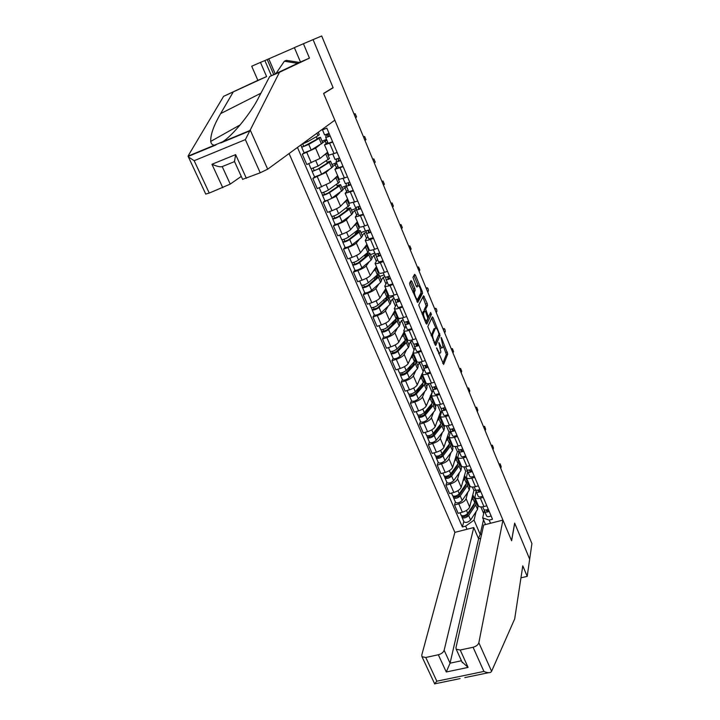 <?xml version="1.0" encoding="UTF-8"?>
<svg xmlns="http://www.w3.org/2000/svg" width="720" height="720" viewBox="0 0 720 720"><rect width="100%" height="100%" fill="white"/><g stroke="black" fill="none" stroke-linecap="round" stroke-linejoin="round"><path stroke-width="1.08" d="M436.572 347.886L443.619 364.437L447.75 353.97L441.567 337.995L441.018 337.437L443.034 346.644L442.665 347.544C442.089 348.282 441.252 347.436 440.154 344.997L438.822 342.594L440.856 351.927L440.478 352.854C439.893 353.61 439.038 352.764 437.922 350.298L436.572 347.886M411.903 281.502L411.039 280.584L409.59 283.122L409.914 285.012L417.735 302.526L422.541 293.328L422.226 291.474L415.467 275.22L414.621 274.311L412.938 277.272L416.187 286.164L417.042 287.055L417.852 285.57C419.751 286.263 420.786 288.711 420.957 292.905L417.753 298.971C416.925 300.906 413.676 293.292 414.594 291.546L415.188 290.457L414.864 288.585L411.903 281.502L410.364 281.772M321.705 36L531.909 543.6L529.677 559.134L514.656 523.107L511.569 540.63L323.649 93.591L333.144 87.768L313.065 39.618L321.705 36M427.797 326.565L435.717 345.51L440.037 335.439L433.134 317.718L432.324 316.89L427.797 326.565M425.952 323.316L418.752 304.992L423.531 295.74L427.221 303.489L427.536 305.352L425.664 309.141L427.896 315.621L428.724 316.458L430.632 312.471L431.415 314.361L426.789 324.153L425.952 323.316L429.93 313.938M289.08 153.558L454.887 532.359L421.758 655.128L421.992 656.73L425.772 657.477L438.327 654.759C441.405 653.895 443.34 652.401 444.141 650.268L450.072 663.183L446.274 671.985L438.327 654.759M478.278 505.539L478.449 505.944C479.295 507.015 481.113 507.222 483.912 506.565L486.819 505.809M467.829 492.21L466.101 498.699C465.156 500.904 462.708 502.623 458.766 503.865L462.357 512.19C466.299 510.957 468.738 509.229 469.665 507.006L473.895 490.536L475.758 490.041M462.357 512.19L458.127 513.297L454.527 504.99L455.373 501.975M483.255 497.394L480.348 498.168C477.549 498.834 475.731 498.645 474.894 497.592L476.082 491.112M466.479 479.763L467.208 479.565M458.766 503.865L454.527 504.99M469.665 485.325L469.35 486.486M469.845 485.739L470.007 486.126C470.835 487.152 472.653 487.323 475.452 486.648L478.368 485.865M446.823 482.238L445.923 485.172L449.577 493.587L453.825 492.444C457.776 491.184 460.242 489.474 461.205 487.305L465.696 471.285L467.487 470.79M474.768 477.342L471.843 478.143C469.035 478.836 467.217 478.674 466.398 477.666L467.676 471.429M458.289 460.557L459.018 460.359M459.432 472.572L457.596 478.89C456.615 481.041 454.14 482.751 450.18 484.011L445.923 485.172M461.376 465.885L461.043 467.019M461.295 465.696L461.448 466.065C462.258 467.037 464.067 467.172 466.884 466.461L469.809 465.66M438.165 462.249L437.211 465.102L440.91 473.625L445.176 472.446C449.154 471.159 451.638 469.467 452.646 467.343L457.398 451.782L459.108 451.305M466.155 457.029L463.221 457.848C460.404 458.568 458.595 458.451 457.794 457.488L459.171 451.494M449.991 441.117L450.729 440.901M450.927 452.682L448.983 458.829C447.966 460.917 445.464 462.609 441.486 463.905L437.211 465.102M453.042 446.013L452.637 447.3M452.637 445.383L452.781 445.734C453.573 446.661 455.382 446.76 458.199 446.022L461.142 445.194M429.399 442.008L428.391 444.762L432.135 453.402L436.419 452.187C440.406 450.882 442.926 449.19 443.961 447.138L448.992 432.045L450.441 431.622M457.443 436.455L454.491 437.292C451.674 438.039 449.865 437.958 449.082 437.049L450.567 431.235M441.621 421.416L442.332 421.209M442.323 432.54L440.262 438.507C439.2 440.541 436.671 442.215 432.675 443.538L428.391 444.762M444.699 425.637L444.114 427.338M443.862 424.8L444.006 425.142C444.771 426.015 446.58 426.078 449.406 425.313L452.358 424.458M420.507 421.497L419.454 424.17L423.252 432.918L427.545 431.667C431.55 430.326 434.097 428.661 435.177 426.663L440.478 412.047L441.477 411.75M448.605 415.602L445.653 416.466C442.818 417.24 441.018 417.204 440.253 416.349L441.855 410.724M433.008 401.319L433.827 401.274M433.602 412.137L431.424 417.915C430.326 419.895 427.77 421.551 423.756 422.901L419.454 424.17M436.338 404.865L435.492 407.115M434.97 403.956L435.105 404.271C435.861 405.099 437.652 405.117 440.496 404.325L443.457 403.443M411.507 400.716L410.4 403.299L414.243 412.164L418.554 410.877C422.577 409.509 425.151 407.853 426.267 405.918L432.351 391.653M439.659 394.47L436.689 395.37C433.845 396.171 432.054 396.171 431.307 395.361L433.017 389.952M424.404 381.33L425.223 381.078M424.764 391.464L422.469 397.062C421.335 398.97 418.743 400.617 414.711 401.994L410.4 403.299M427.959 383.697L426.753 386.631M425.97 382.833L426.096 383.139C426.825 383.904 428.616 383.886 431.469 383.067L434.439 382.158M402.39 379.665L401.22 382.158L405.117 391.131L409.446 389.808C413.487 388.413 416.088 386.775 417.249 384.903L422.109 373.662M430.587 373.059L427.608 373.986C424.755 374.814 422.973 374.85 422.244 374.103L424.071 368.91M415.683 360.891L416.502 360.63M415.818 370.53L413.388 375.921C412.218 377.775 409.608 379.404 405.549 380.817L401.22 382.158M421.137 361.998L419.409 362.547L417.906 365.886M416.844 361.431L416.961 361.71C417.672 362.43 419.454 362.367 422.316 361.521L425.304 360.576M393.147 358.344L391.923 360.729L395.874 369.828L400.212 368.46C404.28 367.038 406.908 365.418 408.105 363.609L413.19 352.863M421.398 351.36L418.41 352.314C415.548 353.169 413.766 353.259 413.064 352.566L415.008 347.58M406.845 340.191L407.673 339.921M406.755 349.308L404.199 354.51C402.984 356.301 400.338 357.912 396.27 359.343L391.923 360.729M412.254 341.1L410.517 341.667L408.942 344.871M407.592 339.741L407.709 340.002C408.393 340.659 410.175 340.551 413.037 339.678L416.034 338.715M383.787 336.726L382.5 339.012L386.505 348.237L390.861 346.833C394.938 345.375 397.602 343.773 398.835 342.027L404.181 331.731M412.083 329.373L409.077 330.345C406.206 331.236 404.433 331.362 403.749 330.732L405.828 325.98M397.989 319.185L400.779 318.267M397.575 327.816L394.884 332.811C393.624 334.53 390.951 336.123 386.865 337.59L382.5 339.012M403.254 319.932L401.508 320.508L399.852 323.586M398.223 317.754L398.322 317.997C398.988 318.6 400.761 318.447 403.641 317.538L406.647 316.548M374.292 314.82L372.951 317.007L377.01 326.358L381.375 324.909C385.479 323.424 388.17 321.84 389.448 320.157L395.046 310.32M402.633 307.08L399.627 308.088C396.747 309.006 394.974 309.177 394.317 308.601L396.513 304.083M388.917 297.945L393.282 296.469M388.278 306.036L385.443 310.815C384.138 312.471 381.438 314.046 377.325 315.54L372.951 317.007M394.137 298.494L392.391 299.079L390.654 302.013M388.719 295.47L388.818 295.695C389.457 296.235 391.23 296.037 394.11 295.101L397.125 294.075M364.671 292.626L363.276 294.705L367.38 304.173L371.772 302.688C375.885 301.167 378.612 299.601 379.935 297.99L385.803 288.621M393.066 284.481L390.042 285.516C387.153 286.47 385.389 286.686 384.759 286.173L387.081 281.889M379.737 276.426L384.12 274.914M378.855 283.959L375.867 288.531C374.526 290.106 371.79 291.663 367.668 293.193L363.276 294.705M384.903 276.759L383.148 277.371L381.33 280.152M379.089 272.889L379.179 273.096C379.8 273.573 381.555 273.321 384.453 272.358L387.477 271.305M354.924 270.117L353.457 272.088L357.624 281.691L362.025 280.161C366.165 278.613 368.919 277.065 370.287 275.526L376.425 266.643M383.355 261.567L380.322 262.638C377.424 263.619 375.669 263.889 375.066 263.43L377.523 259.398M370.44 254.628L374.832 253.071M369.306 261.576L366.165 265.932C364.779 267.444 362.016 268.974 357.867 270.54L353.457 272.088M375.984 254.592L373.779 255.375L371.88 258.012M369.333 249.984L369.405 250.173C370.008 250.587 371.754 250.29 374.661 249.291L377.694 248.211M345.042 247.311L343.512 249.165L347.742 258.903L352.152 257.328C356.31 255.744 359.1 254.223 360.513 252.756L366.93 244.368M373.518 238.338L370.476 239.436C367.569 240.453 365.823 240.768 365.238 240.381L367.83 236.601M361.017 232.542L365.427 230.931M359.64 238.896L356.337 243.027C354.897 244.458 352.098 245.97 347.94 247.572L343.512 249.165M366.327 232.335L364.293 233.082L362.304 235.566M359.433 226.773L359.505 226.935C360.072 227.286 361.818 226.944 364.725 225.909L367.776 224.793M335.025 224.181L333.423 225.927L337.707 235.8L342.144 234.171C346.32 232.56 349.137 231.057 350.604 229.671L357.309 221.787M363.537 214.785L355.266 217.008L358.002 213.48M351.468 210.159L356.337 208.341M349.848 215.892L346.365 219.807C344.88 221.157 342.054 222.651 337.869 224.28L333.423 225.927M356.49 209.808L354.672 210.492L352.602 212.814M349.398 203.229L357.714 201.042M324.864 200.736L323.199 202.356L327.546 212.373L331.992 210.699C336.186 209.052 339.039 207.567 340.551 206.262L347.553 198.909M353.421 190.899L345.168 193.311L348.048 190.053M341.793 187.47L346.374 185.724M339.948 192.573L336.258 196.254L323.199 202.356M346.707 186.912L344.925 187.596L342.765 189.756M339.219 179.361L347.517 176.958M314.568 176.958L312.831 178.461L317.232 188.613L330.363 182.52L337.662 175.716M343.152 166.671L334.917 169.272L337.941 166.293M331.983 164.484L336.438 162.747M329.922 168.912L326.007 172.377L312.831 178.461M336.834 163.683L332.793 166.383M328.896 155.151L337.167 152.532M320.427 137.385L322.74 142.812L311.184 150.03L304.119 152.847L302.31 154.224L306.783 164.52L320.022 158.454L327.636 152.199M332.748 142.092L324.522 144.9L327.699 142.2M322.047 141.183L326.511 139.401M319.815 144.909L315.612 148.167L302.31 154.224M326.826 140.139L322.686 142.677M325.035 140.859L326.133 143.433M335.052 164.385L336.438 167.643M344.925 187.596L346.599 191.52M354.672 210.492L356.625 215.064M364.293 233.082L366.507 238.284M373.779 255.375L376.263 261.189M383.148 277.371L385.875 283.788M392.391 299.079L395.37 306.081M401.508 320.508L404.73 328.068M410.517 341.667L413.973 349.776M419.409 362.547L423.081 371.187M428.4 383.679L431.865 391.806M437.436 404.901L440.478 412.047M446.355 425.844L448.992 432.045M455.148 446.517L457.398 451.782M463.833 466.92L465.696 471.285M472.41 487.062L473.895 490.536M485.523 524.547L482.679 517.887L484.38 510.543M477.846 504.522L477.558 505.719M476.118 511.605L474.048 520.11L480.186 534.411L481.662 534.033M483.516 519.849L480.186 534.411L478.449 538.425M480.87 506.943L483.687 513.54M467.001 529.272L465.651 526.14L474.048 520.11M297.468 147.438L462.384 526.977L465.651 526.14M322.974 128.826L323.289 129.564L321.174 130.14M482.679 517.887L489.195 520.11L492.516 519.264L326.835 128.133L323.289 129.564M489.195 520.11L490.536 523.269M333.144 87.768L332.118 88.191M474.579 498.735L475.299 498.546M463.815 521.46L462.384 526.977M356.832 231.84L356.481 231.003M347.265 209.466L346.608 207.927M337.509 186.66L336.6 184.536M327.411 163.062L326.457 160.821M317.178 139.131L316.17 136.773M438.633 353.619L439.758 353.079M440.631 348.255L441.963 347.76M442.755 363.456L446.337 354.411L443.178 345.717M435.807 327.996L431.721 318.186L433.134 317.718M434.862 344.601L438.624 335.043M434.619 342.405L435.195 342.963L439.002 334.161L437.967 330.903C436.851 328.419 435.996 327.555 435.42 328.311L432.756 334.251C432.387 335.601 432.729 337.653 433.791 340.416L434.619 342.405L434.016 342.594M434.709 328.545L433.989 328.788L435.411 328.329L433.998 328.77L431.154 335.736M424.386 311.049L424.233 309.618L426.123 305.829L422.892 296.973M423.702 313.128L423.684 313.155C422.748 314.883 425.988 322.551 426.789 320.517L427.86 318.267L425.628 311.769L424.791 310.914L423.702 313.128L422.118 314.163M423.576 311.319L424.791 310.914M422.253 313.605L423.351 311.391M413.037 292.464L413.739 290.952L413.415 289.071L410.463 281.997M416.952 285.876L417.852 285.57M418.059 285.363L413.946 275.49M416.934 301.77L421.119 293.805L421.038 292.626M473.472 496.143L475.164 500.103L474.768 502.857L467.748 513.414C465.336 515.682 463.149 516.33 461.178 515.367L461.079 515.142M472.716 495.108L473.265 495.657L472.86 498.402L471.267 500.769M474.489 503.37L474.012 505.161L467.001 515.727L463.842 516.663L463.581 515.799M467.586 513.639L467.082 515.601M474.03 505.125L473.724 504.423M475.362 501.543L476.055 502.2L475.668 504.963L468.666 515.538C466.254 517.806 464.067 518.454 462.096 517.491L461.529 515.673M476.262 502.686L477.945 506.619L477.558 509.409L470.601 520.029C468.198 522.306 466.011 522.945 464.04 521.964L463.941 521.739M464.013 516.807L463.806 516.33L462.015 516.798M486.216 509.913L486.495 510.768L488.835 510.57M487.071 511.029L486.693 509.814M484.128 509.733L484.722 511.578C485.514 512.379 486.999 512.316 489.186 511.389M484.704 511.542L486.639 516.096C487.44 516.906 488.925 516.852 491.112 515.925M483.813 509.436L482.697 506.817L483.813 509.436C484.605 510.228 486.09 510.165 488.277 509.247M500.769 468.414L501.165 466.632L500.076 463.779L499.635 465.678M465.183 476.721L466.902 480.753L466.47 483.435L459.288 493.776C456.84 496.008 454.644 496.674 452.691 495.774L452.601 495.558M464.454 475.722L464.985 476.253L464.535 478.917L462.906 481.248M466.227 484.038L465.723 485.775L458.55 496.134L455.382 497.088L455.085 496.161M459.504 493.47L458.901 495.63M465.741 485.748L465.408 484.965M467.073 482.211L467.811 482.877L467.379 485.559L460.215 495.927C457.767 498.168 455.571 498.834 453.618 497.925L453.033 496.071M468.009 483.345L469.719 487.359L469.296 490.059L462.177 500.481C459.738 502.722 457.542 503.379 455.589 502.461L455.49 502.245M455.544 497.232L455.346 496.773L453.546 497.25M456.795 457.056L458.55 461.16L458.064 463.761L450.72 473.886C448.236 476.091 446.031 476.775 444.096 475.929L444.006 475.731M456.075 456.102L456.606 456.606L456.111 459.18L454.437 461.475M457.758 464.184L457.335 466.155L449.991 476.298L446.805 477.279L446.472 476.262M451.377 472.977L450.648 475.389M457.353 466.128L456.984 465.255M458.667 462.645L459.468 463.311L458.991 465.912L451.656 476.064C449.181 478.269 446.967 478.953 445.032 478.107L444.438 476.208M459.657 463.761L461.403 467.847L460.935 470.475L453.645 480.672C451.17 482.886 448.965 483.561 447.03 482.706L446.94 482.499M446.976 477.405L444.978 477.459M491.589 671.301L490.824 672.237C489.249 673.038 486.954 672.768 483.921 671.427L473.076 647.253C476.208 646.371 478.134 644.859 478.845 642.726L491.589 671.301L514.692 618.894L522.783 565.839L527.202 576.36L529.677 559.134L514.71 523.233L511.623 540.756L502.938 520.101L478.845 642.726M520.956 577.836L527.202 576.36M454.887 532.359L473.76 527.544L444.141 650.268M502.938 520.101L483.705 525.006L455.958 647.694L456.201 649.206L460.224 650.025L473.076 647.253M480.708 538.254L478.602 538.785L473.76 527.544M478.602 538.785L450.072 663.183L461.457 660.762M460.224 650.025L468.099 667.404L461.943 661.824M425.772 657.477L436.833 681.201L434.637 683.784M271.413 75.69L264.861 60.561L260.46 62.406L266.616 76.572L223.605 96.327L188.343 155.52L188.379 156.897L194.166 160.704L209.259 193.077L205.74 194.049M233.064 92.259L220.644 113.607C213.75 125.415 210.447 134.685 210.726 141.417C211.185 143.946 212.481 145.179 214.623 145.125L222.48 141.867C232.821 135.603 251.226 112.608 258.705 97.443L269.703 76.5L300.456 61.992L294.372 47.601L313.065 39.618L333.072 87.606L323.586 93.42L334.827 120.168L267.678 169.182L260.235 172.782L242.613 179.343M260.46 62.406L251.703 66.231L257.868 80.334L266.616 76.572M223.605 96.327L257.868 80.334M294.408 47.682L267.228 59.526L273.735 74.592M264.861 60.561L267.228 59.526M260.235 172.782L245.367 139.617L279.468 72.297L309.465 58.113L300.456 61.992M309.465 58.113L303.399 43.668M279.468 72.297L269.703 76.5M222.768 187.695L211.959 164.277C216.981 166.419 220.401 167.193 222.21 166.599L230.238 184.095L209.259 193.077M230.238 184.095L241.272 176.391M268.767 58.878L275.238 73.881M234.486 161.469L235.629 154.62L246.366 178.299M275.967 73.548L284.355 61.227L286.308 60.354L299.493 62.451M284.355 61.227L297.612 63.333M477.81 490.086L478.107 491.013L480.456 490.788M478.71 491.265L478.314 489.978M475.731 489.96L476.325 491.832C477.108 492.588 478.593 492.507 480.789 491.58M476.307 491.796L478.269 496.413C479.052 497.178 480.546 497.097 482.742 496.17M474.228 486.909L475.407 489.663C476.181 490.419 477.675 490.338 479.871 489.402M493.047 449.757L493.461 448.029L492.363 445.149L491.895 446.985M469.305 469.998L469.62 471.006L471.969 470.754M470.241 471.24L469.827 469.872M467.235 469.926L467.829 471.834C468.594 472.554 470.079 472.446 472.293 471.51M467.802 471.798L469.8 476.469C470.565 477.198 472.05 477.099 474.264 476.163M466.893 469.638L465.66 466.749L466.893 469.638C467.658 470.358 469.143 470.25 471.357 469.305M485.226 430.875L485.667 429.192L484.551 426.303L484.065 428.067M448.299 437.139L450.081 441.324L449.559 443.835L442.044 453.744C439.524 455.913 437.301 456.606 435.384 455.832L435.303 455.643M447.597 436.23L448.119 436.707L447.579 439.2L445.86 441.45M449.388 444.636L448.83 446.274L441.315 456.201L438.129 457.2L437.76 456.111M443.214 452.196L442.332 454.86M448.848 446.256L448.443 445.302M450.144 442.836L451.008 443.493L450.486 446.022L442.989 455.949C440.478 458.127 438.255 458.82 436.338 458.037L435.726 456.102M451.197 443.934L452.97 448.092L452.457 450.63L445.005 460.62C442.494 462.798 440.28 463.491 438.354 462.69L438.273 462.492M438.282 457.326L436.293 457.416M439.695 416.961L441.513 421.227L440.937 423.657L433.251 433.332C430.695 435.474 428.463 436.185 426.564 435.474L426.483 435.294M439.002 416.106L439.515 416.556L438.939 418.968L437.166 421.164M440.577 424.116L440.226 426.15L432.54 435.843L429.327 436.869L428.931 435.699M435.024 431.1L433.962 434.043M440.244 426.123L439.803 425.088M441.504 422.775L442.449 423.432L441.882 425.871L434.214 435.573C431.658 437.715 429.435 438.426 427.536 437.706L426.897 435.726M442.629 423.846L444.438 428.085L443.88 430.542L436.248 440.298C433.701 442.449 431.478 443.151 429.579 442.422L429.489 442.233M429.489 436.986L427.5 437.112M430.974 396.531L432.828 400.878L432.207 403.227L424.341 412.659C421.749 414.765 419.508 415.494 417.627 414.855L417.555 414.675M430.308 395.721L430.812 396.144L430.182 398.466L428.364 400.617M431.802 403.713L431.505 405.765L423.639 415.224L420.426 416.268L419.985 415.017M426.825 409.689L425.556 412.929M431.523 405.738L431.046 404.622M432.738 402.471L433.782 403.11L433.17 405.459L425.322 414.927C422.73 417.033 420.489 417.762 418.608 417.114L417.951 415.08M433.953 403.506L435.798 407.826L435.186 410.193L427.383 419.715C424.8 421.83 422.568 422.55 420.678 421.893L420.606 421.713M420.579 416.385L418.59 416.538M460.683 449.649L461.025 450.747L463.374 450.459M461.673 450.954L461.241 449.514M458.622 449.631L459.216 451.566C459.963 452.259 461.457 452.124 463.68 451.179M459.189 451.539L461.214 456.264C461.961 456.966 463.455 456.84 465.678 455.895M458.271 449.343L456.975 446.319L458.271 449.343C459.018 450.027 460.503 449.892 462.735 448.947M477.315 411.768L477.783 410.13L476.649 407.223L476.136 408.924M451.953 429.039L452.313 430.218L454.662 429.894M452.988 430.407L452.547 428.886M449.901 429.066L450.486 431.046C451.224 431.694 452.718 431.541 454.959 430.587M450.468 431.019L452.511 435.807C453.249 436.464 454.743 436.311 456.984 435.366M448.173 425.619L449.532 428.796C450.27 429.435 451.755 429.282 453.996 428.328M469.305 392.418L469.8 390.843L468.648 387.918L468.108 389.547M443.115 408.15L443.484 409.419L445.842 409.059M444.204 409.59L443.745 407.979M441.063 408.231L441.648 410.256C442.377 410.859 443.862 410.679 446.121 409.725M441.63 410.22L443.7 415.071C444.429 415.692 445.914 415.521 448.164 414.558M440.676 407.97L439.263 404.649L440.676 407.97C441.405 408.573 442.89 408.393 445.149 407.43M461.196 372.843L461.727 371.322L460.548 368.37L459.99 369.936M424.134 381.978L424.206 380.682M422.145 375.84L424.035 380.268L423.369 382.518L415.314 391.716C412.686 393.786 410.436 394.533 408.582 393.957L408.51 393.795M421.497 375.084L421.992 375.471L421.308 377.703L419.445 379.809M422.892 383.067L422.676 385.119L414.63 394.335L411.399 395.406L410.922 394.065M418.626 387.936L417.105 391.491M422.694 385.092L422.181 383.877M423.837 381.906L424.998 382.527L424.341 384.786L416.304 394.011C413.676 396.081 411.435 396.828 409.572 396.252L408.897 394.173M425.16 382.905L427.041 387.306L426.384 389.583L418.401 398.862C415.773 400.941 413.532 401.679 411.669 401.085L411.597 400.914M411.543 395.505L409.563 395.703M434.151 386.982L434.538 388.35L436.896 387.954M435.294 388.485L434.844 386.82M432.117 387.117L432.693 389.187C433.404 389.745 434.889 389.547 437.157 388.575M432.675 389.16L434.772 394.074C435.483 394.641 436.968 394.443 439.236 393.48M431.712 386.874L430.236 383.4L431.712 386.874C432.414 387.432 433.908 387.225 436.176 386.253M452.988 353.025L453.546 351.558L452.349 348.588L451.764 350.082M415.512 361.26L415.287 359.784M413.208 354.879L415.134 359.388L414.414 361.548L406.17 370.494C403.497 372.519 401.247 373.284 399.411 372.789L399.339 372.627M412.569 354.168L413.064 354.537L412.326 356.67L410.409 358.722M413.838 362.169L414.288 362.493L413.73 364.194L405.495 373.167L402.246 374.265L401.742 372.834M410.463 365.841L408.645 369.729M413.748 364.176L413.19 362.871M414.792 361.089L416.106 361.683L415.395 363.843L407.178 372.816C404.505 374.85 402.255 375.615 400.41 375.111L399.717 372.987M416.259 362.025L418.167 366.516L417.465 368.703L409.293 377.739C406.638 379.773 404.379 380.538 402.534 380.016L402.462 379.854M413.46 363.492L412.281 363.861M402.399 374.355L400.41 374.589M425.079 365.535L425.475 366.993L427.833 366.561M426.285 367.101L426.033 365.238M423.045 365.724L423.621 367.839C424.314 368.352 425.799 368.127 428.085 367.155M423.603 367.812L425.727 372.789C426.42 373.32 427.905 373.095 430.191 372.123M422.622 365.49L421.083 361.863L422.622 365.49C423.315 366.003 424.8 365.778 427.086 364.797M444.681 332.955L445.275 331.551C445.194 329.832 444.789 328.833 444.051 328.563L443.448 329.976M406.791 340.299L406.251 338.607M404.145 333.639L406.107 338.238L405.333 340.299L396.909 348.984C394.2 350.982 391.932 351.765 390.114 351.333L390.051 351.189M403.524 332.982L404.01 333.315L403.227 335.358L401.256 337.365M404.631 341.028L405.27 341.37L404.667 343.008L396.243 351.72L392.985 352.836L392.436 351.315M402.318 343.413L400.194 347.634M404.685 342.981L404.091 341.586M405.594 340.02L407.097 340.56L406.332 342.63L397.926 351.342C395.217 353.34 392.949 354.123 391.131 353.691L390.42 351.513M407.241 340.884L409.185 345.456L408.429 347.553L400.068 356.328C397.368 358.335 395.109 359.109 393.282 358.659L393.219 358.506M404.568 342.702L402.327 343.431M393.129 352.926L391.149 353.196M415.89 343.791L416.295 345.357L418.653 344.889M417.15 345.429L417.753 343.116M413.865 344.043L414.423 346.203C415.098 346.671 416.592 346.419 418.887 345.438M416.556 351.216L414.423 346.203L416.556 351.216C417.24 351.702 418.725 351.459 421.02 350.478M413.415 343.827L411.804 340.038L413.415 343.827C414.09 344.295 415.575 344.034 417.879 343.053M436.266 312.642L436.887 311.292C436.824 309.564 436.41 308.565 435.645 308.286L435.015 309.627M397.944 319.122L397.08 317.403M394.965 312.12L396.963 316.809L396.144 318.771L387.522 327.195C384.768 329.148 382.491 329.949 380.691 329.598L380.637 329.463M394.362 311.526L394.839 311.823L394.002 313.767L391.977 315.72M395.262 319.635L396.126 319.977L395.478 321.534L386.865 329.976L383.589 331.128L383.004 329.517M393.057 321.786L393.318 322.398L391.779 325.161M395.505 321.507L394.866 320.022M396.225 318.69L397.971 319.158L397.152 321.129L388.548 329.58C385.803 331.542 383.526 332.343 381.726 331.983L380.997 329.76M398.097 319.464L400.086 324.117L399.276 326.115L390.726 334.629C387.981 336.6 385.713 337.392 383.904 337.014L383.85 336.87M395.253 321.75L393.318 322.398M397.188 317.367L396.459 318.69M383.733 331.209L381.753 331.515M406.575 321.759L406.989 323.424L409.347 322.92M407.907 323.451L408.78 321.579M404.559 322.065L405.099 324.279C405.765 324.702 407.25 324.423 409.563 323.433M407.259 329.364L405.099 324.279L407.259 329.364C407.925 329.796 409.419 329.526 411.723 328.536M404.073 321.867L402.399 317.916L404.073 321.867C404.739 322.29 406.224 322.011 408.537 321.021M427.752 292.077L428.409 290.781C428.337 289.062 427.923 288.045 427.149 287.748L426.483 289.026M388.692 297.45L388.116 296.1L387.414 296.343M385.668 290.322L387.702 295.092L386.829 296.955L378 305.109C375.21 307.017 372.924 307.836 371.151 307.566L371.097 307.44M385.083 289.773L385.551 290.043L384.66 291.888L382.563 293.787M385.704 297.999L386.865 298.305L386.181 299.772L377.361 307.953L374.076 309.123L373.446 307.422M383.67 299.871L384.192 301.086L383.445 302.31M386.199 299.754L385.524 298.161M386.199 297.54L388.719 297.477L387.846 299.349L379.044 307.53C376.254 309.447 373.968 310.266 372.195 309.978L371.439 307.701M388.836 297.756L390.861 302.508L390.006 304.407L381.249 312.642C378.468 314.568 376.191 315.387 374.409 315.081L374.346 314.955M385.092 300.78L384.192 301.086M385.677 298.53L384.795 298.836M388.116 296.1L387.522 297.09M374.211 309.195L372.24 309.546M397.143 299.421L397.557 301.203L399.915 300.654M398.592 301.167L399.573 299.862M395.136 299.781L395.658 302.049C396.297 302.436 397.782 302.121 400.113 301.131M397.845 307.206L395.658 302.049L397.845 307.206C398.493 307.602 399.978 307.296 402.309 306.297M394.614 299.61L392.868 295.488L394.614 299.61C395.262 299.988 396.747 299.673 399.078 298.674M419.121 271.251L419.823 270L418.536 266.94L417.843 268.155M379.323 275.481L378.927 274.554L376.92 275.256M376.236 268.227L378.315 273.096L377.379 274.851L368.361 282.717C365.517 284.589 363.222 285.426 361.476 285.237L361.422 285.12M375.669 267.741L376.137 267.975L375.183 269.712L373.032 271.566M376.767 277.704L376.083 276.102L377.478 276.336L376.749 277.731L367.731 285.624L364.428 286.821L363.753 285.021M374.211 277.614L374.877 279.36M376.083 276.102L377.559 275.211L379.35 275.508L378.414 277.272L369.414 285.174C366.579 287.046 364.284 287.883 362.538 287.685L361.764 285.354M379.458 275.76L381.519 280.602L380.601 282.393L371.646 290.358C368.829 292.248 366.534 293.076 364.779 292.851L364.725 292.734M376.425 276.903L374.166 277.686M378.927 274.554L378.504 275.202M364.563 286.884L362.592 287.271M387.594 276.768L387.99 278.667L390.348 278.082M389.682 278.37L390.258 277.848M385.596 277.191L386.082 279.522C386.703 279.855 388.188 279.522 390.537 278.514M386.064 279.504L388.296 284.751C388.935 285.093 390.42 284.76 392.76 283.761M383.193 272.763L385.029 277.047C385.65 277.38 387.135 277.038 389.484 276.03M410.391 250.155L411.138 248.958L409.824 245.871L409.095 247.023M369.828 253.215L368.91 252.99M367.056 253.647L364.779 255.798L365.283 256.959M366.687 245.835L368.802 250.794L367.812 252.45L358.578 260.019C355.698 261.855 353.394 262.71 351.666 262.602L351.621 262.494M366.138 245.412L366.588 245.61L365.589 247.239L363.357 249.039M367.218 255.366L366.597 253.917L367.965 254.07L367.191 255.384L357.966 262.989L354.645 264.222L353.934 262.314M366.597 253.917L368.091 253.035L369.846 253.242L368.865 254.907L359.649 262.512C356.778 264.348 354.474 265.203 352.746 265.077L351.945 262.701M369.945 253.476L372.051 258.399L371.079 260.091L361.917 267.768C359.046 269.613 356.751 270.459 355.014 270.324L354.969 270.216M367.056 254.988L364.779 255.798M354.78 264.267L352.809 264.699M377.919 253.8L378.297 255.825L380.655 255.195M375.93 254.286L376.371 256.689L380.826 255.591M376.353 256.671L378.621 261.981L383.076 260.91M375.3 254.178L373.401 249.714L375.3 254.178L379.755 253.071M401.544 228.798L402.336 227.655L400.995 224.541L400.23 225.621M357.111 231.741L355.275 233.604L355.554 234.243M357.003 223.137L359.163 228.195L358.119 229.743L348.669 237.015C345.744 238.797 343.431 239.679 341.721 239.652L341.685 239.553M356.463 222.777L356.922 222.939L355.86 224.46L353.538 226.215M357.534 232.713L356.976 231.426L358.326 231.507L357.507 232.731L348.066 240.039L344.736 241.299L343.98 239.292M356.976 231.426L358.488 230.562L360.225 230.67L359.181 232.227L349.749 239.535C346.833 241.326 344.52 242.208 342.819 242.163L342 239.733M360.306 230.877L362.457 235.908L361.422 237.492L352.053 244.872C349.137 246.672 346.824 247.536 345.114 247.482L345.078 247.383M357.354 232.848L355.275 233.604M344.862 241.344L342.9 241.821M368.127 230.508L368.469 232.668L370.827 231.993M366.147 231.048L366.525 233.532L370.98 232.344M366.516 233.523L368.811 238.905L373.266 237.735M365.445 230.994L363.474 226.341L365.445 230.994L369.9 229.797M392.589 207.162L393.417 206.073L392.058 202.932L391.257 203.949M347.544 209.358L345.69 211.23M347.193 200.133L349.389 205.29L338.616 213.687C335.646 215.424 333.324 216.324 331.65 216.387L331.614 216.306M346.662 199.836L347.121 199.962L345.996 201.366L343.575 203.085M347.715 209.763L347.229 208.629L348.561 208.647L347.688 209.781L338.031 216.783L334.683 218.07L333.882 215.955M347.229 208.629L350.46 207.801L349.362 209.241L339.714 216.243C336.753 217.989 334.431 218.889 332.748 218.934L331.911 216.441M350.541 207.981L352.728 213.111L351.639 214.578L342.045 221.652C339.093 223.407 336.771 224.298 335.088 224.325L335.052 224.244M334.809 218.097L332.856 218.619M358.218 206.874L358.506 209.187L360.864 208.467M356.247 207.477L356.544 210.051L360.99 208.782M358.866 215.505L356.544 210.051L358.866 215.505L363.312 214.245M355.455 207.477L353.394 202.644L355.455 207.477L359.901 206.19M383.508 185.247L384.39 184.212L383.004 181.044L382.167 181.998M337.248 176.814L339.489 182.07L328.428 190.035C325.404 191.727 323.073 192.645 321.426 192.798L321.399 192.726M336.726 176.589L335.997 177.957L333.459 179.631M337.761 186.489L337.347 185.526L338.652 185.463L337.734 186.507L327.852 193.194L324.495 194.517L323.649 192.294M337.347 185.526L340.569 184.617L339.408 185.949L329.544 192.627C326.529 194.328 324.198 195.246 322.542 195.381L321.678 192.834M340.641 184.77L342.864 189.999L331.902 198.108C328.905 199.818 326.574 200.727 324.918 200.844L324.882 200.772M324.621 194.535L322.668 195.102M348.219 182.898L348.399 185.382L350.757 184.617M346.248 183.546L346.428 186.246L350.865 184.878M348.777 191.772L346.428 186.246L348.777 191.772L353.214 190.422M345.312 183.636L343.179 178.614L345.312 183.636L349.758 182.25M374.319 163.053L375.246 162.072L373.833 158.877L372.951 159.75M327.159 153.171L329.445 158.535L318.087 166.05L311.04 168.822M327.105 153.054L323.163 155.88M327.672 162.9L327.33 162.108L328.608 161.964L327.645 162.909L317.538 169.272L314.163 170.622L313.272 168.291M327.33 162.108L330.543 161.109L329.319 162.324L319.221 168.678L312.201 171.495L311.31 168.885M330.597 161.244L332.874 166.563L331.659 167.805L321.615 174.24L314.577 176.976M314.28 170.631L312.336 171.252M338.445 158.418L338.148 161.235L340.506 160.425M336.609 159.111L336.168 162.108L340.605 160.632M338.544 167.706L336.168 162.108L338.544 167.706L342.981 166.257M335.034 159.453L332.82 154.233L335.034 159.453L339.471 157.977M365.004 140.562L365.976 139.644L364.536 136.413L363.618 137.223M318.24 132.273L319.266 134.667L317.97 135.738L307.611 141.723L301.725 144.324M317.439 138.978L317.178 138.357L318.429 138.132L317.412 138.987L303.687 146.403L302.742 143.955M317.178 138.357L320.382 137.286L319.086 138.366L308.763 144.396L301.707 147.276L300.924 144.918M303.795 146.394L301.851 147.06M329.238 133.821L327.942 134.766L327.744 136.719L330.111 135.882M329.148 133.605L325.971 135.603L325.737 137.583L330.183 136.053M328.167 143.298L325.755 137.619L328.167 143.298L332.604 141.75M324.612 134.928L322.434 129.798L324.612 134.928L329.04 133.353M355.572 117.774L356.589 116.928L355.122 113.661L354.168 114.39M317.304 176.724L321.696 186.894M327.654 200.673L331.992 210.699M337.869 224.28L342.144 234.171M347.94 247.572L352.152 257.328M357.867 270.54L362.025 280.161M367.668 293.193L371.772 302.688M377.325 315.54L381.375 324.909M386.865 337.59L390.861 346.833M396.27 359.343L400.212 368.46M405.549 380.817L409.446 389.808M414.711 401.994L418.554 410.877M423.756 422.901L427.545 431.667M432.675 443.538L436.419 452.187M441.486 463.905L445.176 472.446M450.18 484.011L453.825 492.444M306.801 152.442L311.256 162.756M315.612 148.167L320.022 158.454M326.007 172.377L330.363 182.52M340.083 167.868L344.448 178.146M336.258 196.254L340.551 206.262M350.352 192.06L354.654 202.194M346.365 219.807L350.604 229.671M360.486 215.91L364.725 225.909M356.337 243.027L360.513 252.756M370.476 239.436L374.661 249.291M366.165 265.932L370.287 275.526M380.322 262.638L384.453 272.358M375.867 288.531L379.935 297.99M390.042 285.516L394.11 295.101M385.443 310.815L389.448 320.157M399.627 308.088L403.641 317.538M394.884 332.811L398.835 342.027M409.077 330.345L413.037 339.678M404.199 354.51L408.105 363.609M418.41 352.314L422.316 361.521M413.388 375.921L417.249 384.903M427.608 373.986L431.469 383.067M422.469 397.062L426.267 405.918M436.689 395.37L440.496 404.325M431.424 417.915L435.177 426.663M445.653 416.466L449.406 425.313M440.262 438.507L443.961 447.138M454.491 437.292L458.199 446.022M448.983 458.829L452.646 467.343M463.221 457.848L466.884 466.461M457.596 478.89L461.205 487.305M471.843 478.143L475.452 486.648M466.101 498.699L469.665 507.006M480.348 498.168L483.912 506.565M329.661 143.325L334.089 153.747M437.328 350.487L437.922 350.298M438.849 343.314L439.38 343.152M439.569 345.186L440.154 344.997M441.045 338.157L441.567 337.995M446.013 352.53L447.426 352.089M446.337 354.411L447.75 353.97M436.599 348.606L437.139 348.435M439.029 333.783L439.722 333.558M438.624 335.889L440.037 335.439M431.316 334.719L432.756 334.251M433.188 340.614L433.791 340.416M422.937 297.081L424.359 296.604M425.799 303.966L427.221 303.489M426.114 305.838L427.536 305.361L426.123 305.829M424.242 309.609L425.673 309.132L424.233 309.618M425.358 311.238L425.988 311.031M427.311 315.819L427.896 315.621M427.698 316.8L428.499 316.539M430.002 314.829L431.415 314.37L430.002 314.829M413.415 289.071L414.864 288.585M413.721 290.97L415.17 290.484L413.739 290.952M413.172 291.969L414.63 291.483M414.045 275.715L415.467 275.22M421.083 291.861L422.226 291.474M422.541 293.328L421.119 293.805L422.532 293.346M474.768 502.857L472.86 498.402M467.748 513.414L466.461 510.435M477.558 509.409L475.668 504.963M470.601 520.029L468.666 515.538M500.031 463.905L499.014 464.184M466.47 483.435L464.535 478.917M459.288 493.776L457.956 490.671M469.296 490.059L467.379 485.559M462.177 500.481L460.215 495.927M458.064 463.761L456.111 459.18M450.72 473.886L449.334 470.664M460.935 470.475L458.991 465.912M453.645 480.672L451.656 476.064M436.833 681.201L483.921 671.427M468.099 667.404L446.274 671.985M188.1 156.114L214.623 145.125M222.48 141.867L249.669 130.608M245.367 139.617L194.166 160.704M211.959 164.277L235.629 154.62M250.155 129.888L267.678 169.182M234.54 161.595L222.21 166.599M260.928 93.213L220.644 113.607M492.318 445.266L491.301 445.545M484.515 426.393L483.489 426.69M449.559 443.835L447.579 439.2M442.044 453.744L440.595 450.396M452.457 450.63L450.486 446.022M445.005 460.62L442.989 455.949M440.937 423.657L438.939 418.968M433.251 433.332L431.748 429.858M443.88 430.542L441.882 425.871M436.248 440.298L434.214 435.573M432.207 403.227L430.182 398.466M424.341 412.659L422.784 409.059M435.186 410.193L433.17 405.459M427.383 419.715L425.322 414.927M476.613 407.304L475.587 407.61M468.621 387.981L467.595 388.287M460.53 368.424L459.495 368.739M423.369 382.518L421.308 377.703M415.314 391.716L413.703 387.972M426.384 389.583L424.341 384.786M418.401 398.862L416.304 394.011M452.331 348.624L451.296 348.948L452.349 348.588M414.414 361.548L412.326 356.67M406.17 370.494L404.505 366.615M417.465 368.703L415.395 363.843M409.293 377.739L407.178 372.816M425.727 365.337L425.961 365.877M444.042 328.581L443.007 328.914M405.333 340.299L403.227 335.358M396.909 348.984L395.181 344.97M408.429 347.553L406.332 342.63M400.068 356.328L397.926 351.342M416.511 343.602L416.961 344.655M434.601 308.628L435.645 308.286L434.601 308.637M396.144 318.771L394.002 313.767M387.522 327.195L385.722 323.037M399.276 326.115L397.152 321.129M390.726 334.629L388.548 329.58M407.169 321.57L407.835 323.154M427.149 287.748L426.105 288.099M386.829 296.955L384.66 291.888M378 305.109L376.146 300.798M390.006 304.407L387.846 299.349M381.249 312.642L379.044 307.53M397.692 299.241L398.52 301.185M418.536 266.94L417.492 267.3M377.379 274.851L375.183 269.712M368.361 282.717L366.435 278.262M380.601 282.393L378.414 277.272M371.646 290.358L369.414 285.174M388.098 276.597L388.953 278.622M409.824 245.871L408.771 246.249M367.812 252.45L365.589 247.239M358.578 260.019L356.589 255.411M371.079 260.091L368.865 254.907M361.917 267.768L359.649 262.512M378.36 253.647L379.251 255.744M400.995 224.541L399.942 224.919M358.119 229.743L355.86 224.46M348.669 237.015L346.608 232.245M361.422 237.492L359.181 232.227M352.053 244.872L349.749 239.535M368.487 230.373L369.414 232.56M392.058 202.932L390.996 203.328M348.282 206.721L345.996 201.366M338.616 213.687L336.492 208.755M351.639 214.578L349.362 209.241M342.045 221.652L339.714 216.243M358.479 206.775L359.442 209.043M383.004 181.044L381.942 181.449M338.319 183.384L335.997 177.957M328.428 190.035L326.232 184.932M341.721 191.349L339.408 185.949M331.902 198.108L329.544 192.627M348.336 182.853L349.326 185.193M373.833 158.877L372.762 159.291M328.212 159.732L325.863 154.224M318.087 166.05L315.819 160.776M331.659 167.805L329.319 162.324M321.615 174.24L319.221 168.678M338.13 158.796L339.075 161.01M364.536 136.413L363.465 136.845M317.97 135.738L316.908 133.254M307.611 141.723L307.053 140.436M321.462 143.928L319.086 138.366M311.184 150.03L308.763 144.396M327.942 134.766L328.671 136.485M355.122 113.661L354.051 114.102M324.522 144.9L328.941 155.25M474.894 497.592L478.449 505.944M466.398 477.666L470.007 486.126M457.794 457.488L461.448 466.065M449.082 437.049L452.781 445.734M440.253 416.349L444.006 425.142M431.307 395.361L435.105 404.271M422.244 374.103L426.096 383.139M413.064 352.566L416.961 361.71M403.749 330.732L407.709 340.002M394.317 308.601L398.322 317.997M384.759 286.173L388.818 295.695M375.066 263.43L379.179 273.096M365.238 240.381L369.405 250.173M355.266 217.008L359.505 226.935M345.168 193.311L349.461 203.373M334.917 169.272L339.273 179.487M434.295 343.251L435.024 343.017M422.244 313.632L423.684 313.155M413.145 292.041L414.594 291.546M461.178 515.367L460.062 512.793M464.04 521.964L462.096 517.491M484.722 511.578L486.639 516.096M500.076 463.779L498.978 464.076M452.691 495.774L451.512 493.065M455.589 502.461L453.618 497.925M444.096 475.929L442.863 473.085M447.03 482.706L445.032 478.107M456.201 649.206L462.357 662.742M434.736 683.991L421.992 656.73M435.141 683.757L460.116 678.591M464.832 677.61L488.574 672.705M240.237 124.839L210.726 141.417M242.658 179.451L234.306 161.073M205.785 194.148L188.379 156.897M249.255 131.148L220.743 142.956M215.991 144.927L188.145 156.465M476.325 491.832L478.269 496.413M474.237 486.909L475.407 489.663M492.363 445.149L491.265 445.455M467.829 471.834L469.8 476.469M484.551 426.303L483.462 426.609M435.384 455.832L434.088 452.844M438.354 462.69L436.338 458.037M426.564 435.474L425.214 432.342M429.579 442.422L427.536 437.706M417.627 414.855L416.214 411.57M420.678 421.893L418.608 417.114M459.216 451.566L461.214 456.264M476.649 407.223L475.56 407.538M450.486 431.046L452.511 435.807M448.182 425.619L449.532 428.796M468.648 387.918L467.568 388.242M441.648 410.256L443.7 415.071M460.548 368.37L459.477 368.703M408.582 393.957L407.097 390.528M411.669 401.085L409.572 396.252M432.693 389.187L434.772 394.074M399.411 372.789L397.854 369.207M402.534 380.016L400.41 375.111M423.621 367.839L425.727 372.789M444.051 328.563L442.998 328.905M390.114 351.333L388.494 347.598M393.282 358.659L391.131 353.691M380.691 329.598L378.999 325.692M383.904 337.014L381.726 331.983M371.151 307.566L369.387 303.498M374.409 315.081L372.195 309.978M361.476 285.237L359.64 280.998M364.779 292.851L362.538 287.685M386.082 279.522L388.296 284.751M383.202 272.754L385.029 277.047M351.666 262.602L349.758 258.183M355.014 270.324L352.746 265.077M376.371 256.689L378.621 261.981M341.721 239.652L339.732 235.053M345.114 247.482L342.819 242.163M366.525 233.532L368.811 238.905M331.65 216.387L329.58 211.608M335.088 224.325L332.748 218.934M321.426 192.798L319.275 187.83M324.918 200.844L322.542 195.381M311.058 168.876L308.826 163.719M314.595 177.039L312.201 171.495M304.137 152.892L301.707 147.276"/></g></svg>
